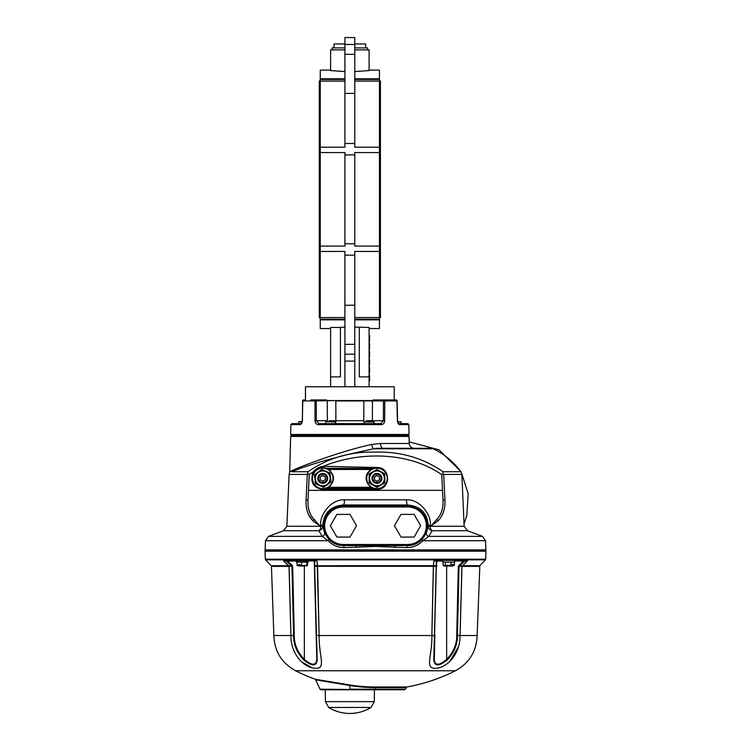 <?xml version="1.0" encoding="UTF-8"?>
<svg xmlns="http://www.w3.org/2000/svg" width="751" height="751" viewBox="0 0 751 751"><rect width="100%" height="100%" fill="white"/><g stroke="black" fill="none" stroke-linecap="round" stroke-linejoin="round"><path stroke-width="1.13" d="M265.037 551.196L485.465 550.69L265.141 550.887L485.963 551.196L265.037 551.196L265.319 559.204L485.681 559.204L485.963 551.196M313.88 472.276L313.308 471.797L309.224 474.67L308.004 500.053C307.591 508.249 309.647 514.688 314.171 519.363L319.757 525.738L320.808 525.465C319.015 515.89 330.637 499.04 344.502 499.819A5.914 1.07 -89.7 0 1 343.442 504.982C330.956 506.005 324.066 512.68 322.752 525.005L322.742 525.738A14.635 10.523 -85.9 0 0 322.742 525.982L324.498 532.637L328.76 539.284C332.9 543.461 337.79 545.545 343.442 545.536L343.442 545.489A19.751 19.751 0 0 1 323.69 525.738A19.751 19.751 0 0 1 343.442 505.977L343.442 506.963A18.766 18.766 0 0 0 324.676 525.738A18.766 18.766 0 0 0 343.442 544.503L350.97 544.503L350.97 545.489L343.442 545.489L343.442 544.503M328.76 539.284A1.971 0.676 136.7 0 1 328.159 540.711L265.488 540.711L265.084 549.901L485.916 549.901L485.512 540.711L422.841 540.711C418.626 545.188 413.341 547.488 406.995 547.592L375.5 546.446L344.005 547.592C337.621 547.479 332.346 545.179 328.159 540.711L322.282 536.374L318.781 530.722C321.419 529.896 322.742 528.338 322.742 526.047L319.757 525.738L313.083 520.95C308.06 515.984 305.723 509 306.061 499.978L307.309 474.425L308.051 471.722C327.774 458.035 350.257 451.492 375.5 452.102C400.649 451.473 423.132 458.007 442.949 471.722L460.926 471.722C453.585 461.799 444.357 454.158 433.252 448.779L373.576 448.779L347.92 454.449L323.428 460.926C307.525 465.78 296.964 469.375 291.754 471.722A1.971 1.877 67.6 0 0 292.092 470.605C300.607 466.54 340.203 451.238 371.689 444.461L380.494 443.494L409.248 443.494L409.06 436.434L290.646 436.434L289.717 471.891L291.904 470.689M432.219 530.722L428.718 536.374L422.841 540.711A1.971 0.676 -136.7 0 1 422.24 539.284L426.502 532.637A2.957 2.779 -155.9 0 0 428.718 536.374L482.499 536.374L467.507 530.722L432.219 530.722C429.581 529.896 428.258 528.338 428.258 526.047L430.145 526.263A4.928 3.042 -90 0 0 432.219 530.722M295.575 470.201L299.377 468.774M375.5 448.3L431.121 448.3L373.576 448.779A4.928 1.802 78.3 0 1 371.689 444.461M290.599 471.328L290.083 471.647M290.646 436.434L291.632 435.477L408.075 435.477A0.986 0.986 0 0 1 409.06 436.434M407.427 434.979A0.986 0.986 0 0 1 407.558 435.477M373.087 471.637L376.983 469.356L384.794 473.872L384.794 482.893L376.983 487.408L369.163 482.893L369.163 473.872L373.087 471.637M318.133 472.088L321.766 469.413L330.018 473.064L330.975 482.039L323.69 487.361L315.439 483.7L314.472 474.726L318.133 472.088M290.684 434.482L409.023 434.482L408.525 434.979L291.181 434.979L290.684 434.482L290.853 424.606L291.839 423.639L300.813 423.639A0.986 0.835 90 0 0 299.978 424.606L290.853 424.606M409.023 434.482L408.844 424.606L399.729 424.606C398.396 424.418 397.617 423.123 397.382 420.729L396.922 400.931L384.728 400.931L384.69 420.729C384.493 423.123 383.385 424.409 381.358 424.606A0.986 0.526 -90 0 0 380.832 423.639L374.036 423.639L380.832 423.639L383.404 420.729L383.442 400.931L335.838 400.931L335.885 420.729L363.822 420.729L363.841 400.555M381.358 424.606L318.349 424.606C316.331 424.418 315.223 423.123 315.016 420.729L314.979 400.931L302.784 400.931L302.324 420.729C302.09 423.123 301.311 424.409 299.978 424.606M310.792 399.964L326.572 399.964M372.918 481.184A4.928 4.928 0 0 0 379.781 482.442A4.928 4.928 0 0 0 381.039 475.58A4.928 4.928 0 0 0 374.176 474.332A4.928 4.928 0 0 0 372.918 481.184M390.36 399.964L380.494 399.964M402.743 423.639L398.237 423.639M301.47 423.639L296.964 423.639L298.438 423.639L298.738 421.668L302.033 421.668L302.324 420.729M318.668 481.184A4.928 4.928 0 0 0 325.53 482.442A4.928 4.928 0 0 0 326.779 475.58A4.928 4.928 0 0 0 319.926 474.332A4.928 4.928 0 0 0 318.668 481.184M373.594 480.724A4.112 4.112 0 0 0 380.701 480.142A4.112 4.112 0 0 0 376.645 474.285A4.112 4.112 0 0 0 373.594 480.724M319.344 480.724A4.112 4.112 0 0 0 326.441 480.142A4.112 4.112 0 0 0 322.395 474.285A4.112 4.112 0 0 0 319.344 480.724M368.15 421.668L374.036 421.959L364.169 421.959L368.15 421.668M326.723 421.668L335.537 421.959L326.723 421.668M400.865 421.668L397.748 421.959M298.842 421.668L301.217 421.668M329.013 421.668L327.708 421.668M371.942 421.668L368.206 421.668M322.958 481.222L320.386 480.002L320.151 477.167L322.498 475.543L325.07 476.763L325.296 479.607L322.958 481.222M377.209 481.222L374.636 480.002L374.402 477.167L376.749 475.543L379.321 476.763L379.555 479.607L377.209 481.222M329.135 420.738L335.885 420.729A2.957 1.108 90 0 1 335.537 422.832M335.866 400.555L314.979 400.931A0.986 0.591 90 0 1 316.265 400.931L316.302 420.729L318.875 423.639L380.832 423.639M365.99 420.738L384.69 420.729M305.46 399.964L303.573 399.964L305.46 399.964L305.46 386.746L394.237 386.746L394.237 399.964L396.134 399.964L373.134 399.964M327.089 484.357A7.397 7.397 0 0 1 315.373 479.176L314.913 474.923L315.373 479.176A7.397 7.397 0 0 1 325.727 471.619A7.397 7.397 0 0 1 327.089 484.357L323.634 486.883L315.824 483.419L323.634 486.883L327.089 484.357M302.784 400.931L302.784 400.931A0.986 0.789 90 0 1 303.573 399.964A0.986 0.986 0 0 0 302.587 400.931L302.418 420.729M364.169 421.959L364.169 423.639L335.537 423.639L335.537 421.959M325.671 421.959L325.671 423.639L318.875 423.639A0.986 0.526 -90 0 0 318.349 424.606M399.729 424.606A0.986 0.835 -90 0 0 398.894 423.639L407.859 423.639L401.259 423.639L400.968 421.668M384.728 400.931L383.442 400.931A0.986 0.695 -90 0 1 384.728 400.931M380.71 471.994L376.983 469.844L373.285 471.975A7.397 7.397 0 0 1 384.381 478.387A7.397 7.397 0 0 1 373.285 484.789A7.397 7.397 0 0 1 369.586 478.387L369.163 473.872M384.794 473.872L384.381 482.658L384.381 474.116L376.983 469.844L369.586 474.116L373.285 471.975A7.397 7.397 0 0 0 369.586 478.387L369.586 482.658L373.285 484.789L369.586 482.658L369.586 476.256M314.913 474.923L321.813 469.891L325.727 471.619L321.822 469.891L314.472 474.726M325.727 471.619L329.633 473.346L330.534 481.842L329.633 473.346L325.906 471.703M384.305 482.696L376.983 486.93L373.285 484.789L376.983 486.93L381.902 484.085M383.583 473.656L380.851 472.079M321.822 469.891L321.766 469.413M323.69 487.361L323.634 486.883M376.983 469.844L376.983 469.356M376.983 487.408L376.983 486.93M383.038 448.3A4.928 2.544 90 0 1 380.494 443.494M372.825 468.464L326.375 468.267M442.996 500.091L444.949 500.016L443.691 474.425L444.949 500.016C445.277 509 442.94 515.975 437.917 520.941L431.243 525.738L436.829 519.363C441.353 514.688 443.409 508.267 442.996 500.091L441.776 474.67C408.797 451.736 360.18 451.116 323.287 466.315L376.974 467.507C390.942 466.859 391.027 489.896 376.974 489.295L323.005 489.558C312.979 487.812 309.75 481.898 313.308 471.797C315.899 468.662 319.222 466.831 323.287 466.315A1.971 0.554 -89.4 0 1 323.108 467.638M291.754 471.722C288.788 472.905 288.788 472.905 291.754 471.722L308.051 471.722M441.776 474.67L443.071 473.609L442.949 471.722M309.224 474.67L307.929 473.609M443.071 473.609L443.691 474.425L461.874 474.425L464.137 526.263L430.145 526.263L431.243 525.738L428.258 525.7L428.248 525.005A4.928 0.685 178.2 0 0 430.192 525.465C432.041 516.021 420.41 499.04 406.498 499.819L344.502 499.819M309.45 490.356L441.55 490.356L308.661 490.365M441.55 490.356L442.339 490.365M306.286 495.322L306.079 499.509M306.295 506.315L306.727 508.915M308.652 514.764L313.083 520.95L316.293 523.485M322.742 525.7L320.808 525.465A4.928 0.685 -178.2 0 0 322.752 525.005M350.97 544.503L400.03 544.503L400.03 545.489L407.558 545.536A1.971 0.563 -89.6 0 0 406.995 547.592M428.248 525.005C427.009 512.764 420.119 506.09 407.558 504.982L407.558 505.977A19.751 19.751 0 0 1 427.31 525.738A19.751 19.751 0 0 1 407.558 545.489L407.558 545.536C413.088 545.63 418.138 543.414 422.24 539.284M426.502 532.637L428.258 525.982A14.626 10.514 85.9 0 0 428.258 525.7M395.073 544.672L395.129 545.592L407.558 545.489L407.558 544.503A18.766 18.766 0 0 0 426.324 525.738A18.766 18.766 0 0 0 407.558 506.963L407.558 505.977L343.442 505.977L343.442 504.982L407.558 504.982A5.914 1.07 89.7 0 1 406.498 499.819M307.309 474.425L289.126 474.425L286.863 526.263L320.855 526.263A4.928 3.042 90 0 1 318.781 530.722L283.493 530.722L268.501 536.374L322.282 536.374A2.957 2.779 155.9 0 0 324.498 532.637M344.005 547.592A1.971 0.563 89.6 0 0 343.442 545.536L395.129 545.592L394.895 547.517M356.105 547.517L355.927 544.672M400.978 514.407L414.073 514.369L420.654 525.7L414.139 537.059L401.043 537.096L394.463 525.766L400.978 514.407M336.861 514.407L349.957 514.369L356.537 525.7L350.022 537.059L336.927 537.096L330.346 525.766L336.861 514.407M320.001 689.174L320.912 689.775L375.5 689.775L320.001 689.174L315.476 679.326L349.994 684.978A148.679 136.86 180 0 0 375.5 687.005L375.5 687.587A149.505 137.621 0 0 1 349.853 685.55L316.058 679.871L349.853 685.55L349.853 689.174L405.352 689.174L406.751 687.005L375.5 687.005L406.751 687.005A177.555 177.555 0 0 0 455.453 670.756L295.547 670.756C281.691 663.095 274.462 651.352 273.862 635.524L290.909 635.524L289.032 566.367L271.449 566.367L271.158 565.7L288.713 565.738L283.549 560.922L284.939 560.396L314.078 560.396L317.082 560.922L319.156 635.524L431.844 635.524L433.365 565.7L433.918 560.922L436.716 560.556L433.994 560.903L433.44 565.672L431.881 635.459C432.369 655.285 424.55 668.493 435.082 668.306C445.39 668.606 460.316 655.614 460.063 635.459L461.912 566.32L467.413 560.903L454.655 561.035M434.641 560.546L433.965 560.837M433.918 560.922L436.922 560.396L466.061 560.396L467.451 560.922L461.968 566.367L459.03 566.32L457.425 635.524L460.034 635.524M479.551 566.367L461.968 566.367L460.091 635.524L477.138 635.524L479.842 565.7L462.306 565.672M466.061 560.396L436.922 560.396M317.626 565.738L433.44 565.672M317.082 560.922L283.587 560.903L284.939 560.396M314.078 560.396L317.006 560.903L314.631 560.903A0.986 0.638 163.4 0 1 314.387 560.79L308.182 561.035M283.549 560.922L289.088 566.32L290.937 635.459C290.684 655.285 305.122 668.493 316.087 668.306C326.216 668.606 318.781 655.614 319.119 635.459L317.56 565.719L314.791 565.719L314.66 566.32L314.791 565.719A0.986 0.751 178.5 0 1 314.34 565.109L314.228 561.035A0.498 0.498 0 0 0 313.74 560.556L308.182 560.556L308.182 562.133L296.345 562.133L296.345 560.556L285.305 560.556M290.966 635.524L293.575 635.524L291.97 566.32L289.022 566.338L288.741 565.719L291.519 565.719L285.962 560.903L283.587 560.903M436.782 560.556L436.613 560.79A0.986 0.638 -163.4 0 1 436.369 560.903L433.994 560.903M465.761 560.556L464.775 561.166L464.653 560.556M462.287 565.738L458.326 566.31L463.677 560.556M442.818 561.035L436.772 561.035L436.66 565.109L436.772 561.035A0.498 0.498 0 0 1 437.26 560.556L442.818 560.556L442.818 562.133L454.655 562.133L454.655 560.556M433.374 565.738L436.209 565.719L436.369 560.903M431.919 635.524L434.529 635.524L436.34 566.32L314.66 566.32L316.471 635.524L319.081 635.524M457.415 637.073C457.124 645.447 453.726 653.07 447.22 659.941L446.648 659.406C453.069 652.685 456.43 645.24 456.721 637.064L457.415 637.073A30.35 30.34 24.4 0 0 457.425 635.524L456.721 635.534L458.326 566.31L459.03 566.32M464.775 561.166L459.481 565.719L458.945 565.109M436.772 561.035L436.998 560.556M437.12 560.556A0.498 0.469 -90 0 0 436.678 560.875A0.986 0.751 -178.5 0 1 436.331 561.166M436.631 566.31L436.66 565.109A0.986 0.751 -178.5 0 1 436.209 565.719L433.778 659.941A0.986 0.685 1.5 0 0 434.191 659.406C434.942 665.799 439.091 665.799 446.648 659.406L446.648 566.076M316.509 637.073L317.222 659.941A0.986 0.685 178.5 0 1 316.809 659.406L314.34 565.109M314.631 560.903L314.669 561.166A0.986 0.751 178.5 0 1 314.322 560.875A0.498 0.469 -90 0 0 313.88 560.556M287.323 560.556L286.225 561.166M296.345 561.035L287.323 561.035L292.055 565.109L291.519 565.719L291.97 566.32L292.674 566.31L294.279 635.534C294.148 644.274 297.509 652.225 304.352 659.406C311.872 665.799 316.03 665.799 316.809 659.406L316.218 637.064M317.213 659.8L317.222 659.941C316.471 666.503 311.994 666.503 303.779 659.941C296.861 652.6 293.453 644.461 293.575 635.524L294.279 635.534M434.219 658.374L434.82 635.534L434.322 661.434M303.779 659.941L304.352 659.406L304.352 566.076M316.838 648.592L316.772 646.48M447.22 659.941C438.978 666.503 434.5 666.503 433.778 659.941M326 681.073L321.297 680.293M443.081 562.133L443.081 565.334L445.334 565.334L445.334 562.133M445.334 565.334L450.994 565.334L450.994 562.133M443.081 565.334L444.329 566.076L452.309 566.076L452.309 565.587M450.994 565.334L452.224 565.738L452.224 564.499L453.163 564.499L453.163 565.738L454.393 565.334L454.393 562.133M454.393 565.334L453.163 565.738M297.696 565.334L297.03 565.334L297.03 562.133M297.03 565.334L298.682 565.738L298.682 564.499L299.949 564.499L299.949 565.738L307.488 565.334L307.488 562.133M307.488 565.334L306.83 565.334L306.83 562.133M301.602 565.334L301.602 562.133M452.224 565.738L451.745 566.076M452.224 564.499L453.163 564.499M297.293 565.756L299.949 565.738M299.32 565.587L299.949 565.587L299.32 566.076M298.682 564.499L299.949 564.499M320.912 689.775L325.286 689.775L325.39 701.641L374.317 701.641L371.022 707.461L328.685 707.461A40.441 40.441 0 0 0 371.022 707.461M405.352 689.174L404.442 689.775L375.5 689.775L375.5 687.587L406.019 687.587M300.297 566.076L307.225 565.756M301.311 661.584L311.89 667.714M316.828 668.277L317.626 668.174M318.396 667.986L319.259 667.639M438.443 667.883L439.523 667.601M449.708 661.575L458.495 646.695M334.073 47.904L334.073 43.962L344.925 43.962M354.782 43.962L365.634 43.962L365.634 47.904M332.102 49.876L332.102 47.904L344.925 47.904M354.782 47.904L367.605 47.904L367.605 49.876M381.086 400.555L318.621 400.555M320.264 80.948L319.278 80.948L319.278 317.692L320.264 317.692M379.443 80.948L380.428 80.948L380.428 317.692L379.443 317.692M320.264 152.566L320.264 246.084L344.925 246.084L344.925 152.566L320.264 152.566L320.264 147.205L344.925 147.205L344.925 37.55L354.782 37.55L354.782 93.415L344.925 93.415M344.925 154.875L354.782 154.875L354.782 246.084L379.443 246.084L379.443 328.544L369.088 328.544M354.782 93.415L354.782 147.205L379.443 147.205L379.443 246.084M379.443 152.566L354.782 152.566L354.782 154.875M354.782 327.089L369.088 327.455L369.088 386.746M344.925 49.876L330.618 49.876L330.618 70.585L344.925 71.561M354.782 143.469L344.925 143.469M379.443 251.444L354.782 251.444L354.782 305.225L344.925 305.225L344.925 251.444L320.264 251.444L320.264 317.57L344.925 317.57M354.782 317.57L379.443 317.57M354.782 386.746L354.782 305.225M354.782 361.1L344.925 361.1L344.925 386.746M344.925 361.1L344.925 305.225M354.782 243.775L344.925 243.775M344.925 319.86L320.264 319.86L320.264 328.544L330.618 328.544M330.618 376.88L340.428 376.88L340.428 327.455L330.618 327.455L330.618 386.746M340.428 327.455L344.925 327.089M379.443 319.86L354.782 319.86M369.088 70.106L379.443 70.106L379.443 147.205M354.782 49.876L369.088 49.876L369.088 70.585L354.782 71.561M354.782 78.789L379.443 78.789M379.443 81.08L354.782 81.08M344.925 81.08L320.264 81.08L320.264 147.205M330.618 70.106L320.264 70.106L320.264 78.789L344.925 78.789M359.278 327.455L359.278 376.88L369.088 376.88M320.264 319.86L320.264 317.57M320.264 251.444L320.264 246.084M320.264 81.08L320.264 78.789M354.782 54.316L344.925 54.316M344.925 255.18L354.782 255.18M354.782 344.334L344.925 344.334M354.782 354.19L344.925 354.19M354.782 44.459L344.925 44.459M369.088 371.323L369.586 371.323L369.586 366.939L369.088 366.939M369.088 372.937L369.586 372.937L369.088 373.012M369.586 373.012L369.586 371.247M369.586 372.937L369.088 372.092M369.586 367.014L369.088 367.014M369.088 365.117L369.586 365.117L369.586 359.053L369.088 359.053M369.586 362.085L369.088 362.085M369.586 364.498L369.088 364.498M369.088 357.232L369.586 357.232L369.586 355.692L369.088 355.692M369.088 355.073L369.586 355.073L369.586 351.158L369.088 351.158M369.586 355.965L369.586 354.312M369.586 355.767L369.088 355.767M369.586 353.167L369.088 353.167M369.088 380.823L369.586 380.823L369.586 374.909L369.088 374.909M369.088 349.262L369.586 349.262L369.586 343.338L369.088 343.338M369.088 341.367L369.586 341.367L369.586 335.453L369.088 335.453M371.858 469.506A10.251 10.251 0 0 0 368.103 483.513A10.251 10.251 0 0 0 382.109 487.258A10.251 10.251 0 0 0 385.854 473.261A10.251 10.251 0 0 0 371.858 469.506M316.687 470.107A10.251 10.251 0 0 0 314.444 484.423A10.251 10.251 0 0 0 328.769 486.667A10.251 10.251 0 0 0 331.003 472.341A10.251 10.251 0 0 0 316.687 470.107M301.958 421.959L298.738 421.668M327.474 421.668A2.957 2.093 90 0 1 327.352 420.729L327.267 400.931A0.986 0.695 -90 0 0 327.211 400.555M372.233 421.668A2.957 2.093 90 0 0 372.355 420.729L372.44 400.931A0.986 0.695 -90 0 1 372.496 400.555M364.169 422.832A2.957 1.108 90 0 1 363.822 420.729M315.016 420.729L327.352 420.729M396.922 400.931A0.986 0.789 -90 0 0 396.134 399.964A0.986 0.986 0 0 1 397.119 400.931A0.986 0.986 0 0 0 396.134 399.964M328.741 487.296L370.966 487.296M370.966 469.469L328.741 469.469M326.929 468.483L372.778 468.483M326.338 488.507L372.778 488.281L326.929 488.281M323.287 466.315L322.733 468.23M436.829 519.363A4.928 2.966 45.5 0 1 437.917 520.941M313.083 520.95A4.928 2.976 -45.5 0 1 314.171 519.363M306.061 499.978L308.004 500.053M400.03 544.503L407.558 544.503M407.558 506.963L343.442 506.963M317.56 565.672L317.006 560.903M314.669 561.166L314.791 565.719M456.721 637.064A29.298 29.289 180 0 0 456.721 635.534M292.055 565.109L292.674 566.31M349.994 684.978L349.853 685.55M479.842 565.7L485.428 559.833L265.572 559.833L265.319 559.204M320.264 79.437L344.925 79.437M354.782 79.437L379.443 79.437M320.264 319.213L344.925 319.213M354.782 319.213L379.443 319.213M409.211 441.888L439.091 449.849L460.494 471.14M464.034 523.907L466.831 515.505L468.183 493.923L461.687 473.29M431.121 448.3L433.252 448.779M485.193 550.69L485.916 549.901M265.807 550.69L265.084 549.901M382.353 487.699C388.145 483.738 389.14 478.378 385.338 471.619C379.555 466.249 373.895 466.362 368.347 471.975C361.109 480.621 372.937 493.886 382.353 487.699M292.28 434.979L292.148 435.477M329.06 487.07C334.899 481.26 334.89 475.458 329.032 469.675C326.169 467.704 323.061 467.169 319.71 468.061C311.843 471.928 310.097 477.655 314.453 485.249C320.198 489.793 325.07 490.403 329.06 487.07M375.021 424.127L375.519 423.639M363.184 424.127L362.695 423.639M336.523 424.127L337.011 423.639M324.685 424.127L324.188 423.639L324.685 424.127M374.036 423.639L374.036 421.959M300.813 423.639L302.127 420.729M398.894 423.639L397.57 420.729L397.119 400.931M408.844 424.606L407.859 423.639M409.248 443.494C409.595 446.423 411.248 448.028 414.176 448.3M289.717 471.891L289.126 474.425M460.926 471.722L461.874 474.425M286.863 526.263L283.493 530.722M467.507 530.722L464.137 526.263M265.488 540.711L268.501 536.374M485.512 540.711L482.499 536.374M273.862 635.524L271.449 566.367M325.39 701.641L328.685 707.461M374.317 701.641L374.42 689.775M295.547 670.756A177.555 177.555 0 0 0 315.476 679.326M477.138 635.524C476.538 651.352 469.309 663.095 455.453 670.756M271.158 565.7L265.572 559.833M485.428 559.833L485.681 559.204"/></g></svg>

